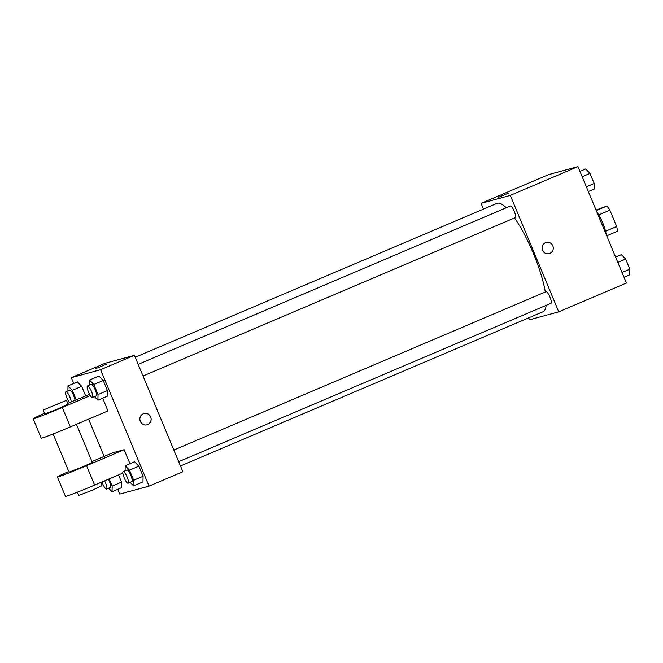 <?xml version="1.0" encoding="UTF-8"?>
<svg xmlns="http://www.w3.org/2000/svg" width="663" height="663" viewBox="0 0 663 663"><rect width="100%" height="100%" fill="white"/><g stroke="black" fill="none" stroke-linecap="round" stroke-linejoin="round"><path stroke-width="0.99" d="M596.029 210.038L606.918 206.036A16.285 3.879 -113 0 1 609.885 210.179L616.681 226.514A16.285 3.879 -113 0 1 617.419 231.263L606.753 235.796M605.551 231.246L616.681 226.514M598.747 214.92L609.885 210.179M596.882 212.069A16.824 4.003 67 0 1 602.742 222.942A16.824 4.003 67 0 1 606.197 234.47M596.252 210.569L606.918 206.036M483.443 209.11L481.048 203.35L548.707 174.568L577.954 166.612L626.419 283.035L558.76 311.825L529.513 319.781L528.701 317.834M481.048 203.35L510.295 195.394L577.954 166.612M510.295 195.394L558.76 311.825M546.163 242.434A5.785 5.611 -105.2 0 1 549.9 253.349A5.785 5.611 -105.2 0 1 542.268 249.487A5.785 5.611 -105.2 0 1 546.163 242.434A5.785 5.611 -105.2 0 1 549.909 253.349A5.785 5.611 -105.2 0 1 549.204 253.589M180.477 465.981L542.956 311.767A58.883 14.022 -113 0 0 546.163 305.353M545.326 292.002A58.883 14.022 -113 0 0 514.546 217.936M506.234 207.768A58.883 14.022 -113 0 0 496.852 203.4L135.219 357.258M515.259 217.638A6.307 1.5 -113 0 0 515.3 217.621A6.307 1.5 -113 0 0 514.215 211.224A6.307 1.5 -113 0 0 510.361 206.011L138.177 364.352M550.928 303.322A6.307 1.5 -113 0 0 550.97 303.306A6.307 1.5 -113 0 0 549.884 296.916A6.307 1.5 -113 0 0 546.03 291.695L173.847 450.036M508.637 193.032L498.128 197.458L508.637 193.032M498.128 197.458L508.803 193.016M73.742 383.446L71.331 377.661L105.16 363.266L134.415 355.31L182.872 471.733L149.042 486.128L119.796 494.084L117.807 489.302M615.612 257.087L621.364 254.642L625.657 259.084L629.85 269.17L629.759 274.805L624.007 277.25M617.833 262.407L625.657 259.084M622.027 272.493L629.85 269.17M579.943 171.394L585.694 168.949L589.987 173.391L594.181 183.477L594.089 189.112L588.338 191.557M582.164 176.723L589.987 173.391M586.357 186.8L594.181 183.477M109.163 478.91L112.155 486.112L112.064 491.747L108.633 488.192M110.29 487.487A6.307 1.5 -113 0 0 110.331 487.471A6.307 1.5 -113 0 0 108.384 479.241M112.155 486.112L121.553 482.109L118.561 474.915L121.553 482.109L121.462 487.753L112.064 491.747M102.003 481.951A6.307 1.5 -113 0 0 106.528 489.087A6.307 1.5 -113 0 0 106.577 489.07A6.307 1.5 -113 0 0 104.621 480.841M67.916 390.938L67.999 385.891L72.292 390.333L76.22 399.764M75.002 400.286A6.307 1.5 -113 0 0 72.731 393.59A6.307 1.5 -113 0 0 69.723 390.167L65.968 391.767A6.307 1.5 -113 0 0 66.35 396.308A6.307 1.5 -113 0 0 69.598 402.582M67.999 385.891L77.397 381.896L81.69 386.338L85.61 395.77L81.69 386.338L72.292 390.333M71.239 401.886A6.307 1.5 -113 0 0 68.977 395.189A6.307 1.5 -113 0 0 65.968 391.767M125.108 470.771L125.191 465.724L129.484 470.166L133.686 480.252L133.586 485.888L130.155 482.341M131.813 481.628A6.307 1.5 -113 0 0 131.862 481.611A6.307 1.5 -113 0 0 130.777 475.222A6.307 1.5 -113 0 0 126.923 470.001L123.161 471.6A6.307 1.5 -113 0 0 124.213 477.899A6.307 1.5 -113 0 0 128.058 483.228A6.307 1.5 -113 0 0 128.1 483.211A6.307 1.5 -113 0 0 127.014 476.821A6.307 1.5 -113 0 0 123.161 471.6M125.191 465.724L134.589 461.73L138.882 466.172L143.084 476.258L142.984 481.893L133.586 485.888M129.484 470.166L138.882 466.172L143.084 476.258L142.984 481.893M133.686 480.252L143.084 476.258M89.439 385.079L89.522 380.032L93.814 384.482L98.016 394.56L97.917 400.203L94.486 396.648M96.143 395.935A6.307 1.5 -113 0 0 96.193 395.919A6.307 1.5 -113 0 0 95.107 389.529A6.307 1.5 -113 0 0 91.254 384.308L87.491 385.907A6.307 1.5 -113 0 0 88.544 392.206A6.307 1.5 -113 0 0 92.389 397.535A6.307 1.5 -113 0 0 92.43 397.518A6.307 1.5 -113 0 0 91.345 391.129A6.307 1.5 -113 0 0 87.491 385.907M89.522 380.032L98.92 376.037L103.213 380.479L107.414 390.565L107.315 396.201L97.917 400.203M93.814 384.482L103.213 380.479L107.414 390.565L107.315 396.201M98.016 394.56L107.414 390.565M104.116 456.417L88.602 419.132M106.61 364.12L95.928 368.57M71.331 377.661L100.585 369.697L134.415 355.31L182.872 471.733M105.16 363.266L134.415 355.31M140.316 421.32A5.785 5.611 -105.2 0 1 143.97 413.538A5.785 5.611 -105.2 0 1 150.907 417.649A5.785 5.611 -105.2 0 1 140.316 421.32M100.585 369.697L149.042 486.128M147.004 424.701A5.785 5.611 74.8 0 0 150.907 417.649A5.785 5.611 74.8 0 0 143.97 413.538M98.92 376.037L103.213 380.479M77.397 381.896L81.69 386.338M121.553 482.109L121.462 487.753M134.589 461.73L138.882 466.172M102.666 398.181L107.961 410.894L70.377 426.889A25.235 0.804 -22.6 0 1 41.23 438.177L33.15 418.776A25.235 0.804 -22.6 0 0 62.297 407.48L90.276 395.579M89.538 394.311L67.742 403.369M129.948 463.702L124.114 449.705L112.42 452.887L91.975 461.589M53.139 433.967L69.027 472.139L82.229 467.075L92.331 462.442L76.452 424.303M124.114 449.705L86.53 465.699A25.235 0.804 157.4 0 1 57.383 476.987A25.235 0.804 157.4 0 1 68.761 471.492M57.383 476.987L65.463 496.388A25.235 0.804 -22.6 0 0 94.61 485.101L122.829 473.092M77.372 492.186L78.723 495.418L91.925 490.363L102.019 485.722L100.685 482.515M43.186 410.041L44.802 413.927L56.604 409.444L68.098 404.223L66.482 400.344L43.186 410.041L66.482 400.344M44.529 413.281A25.235 0.804 -22.6 0 0 33.15 418.776M86.53 465.699L94.61 485.101M62.297 407.48L70.377 426.889M143.026 375.996L515.3 217.621M178.695 461.688L550.97 303.306M106.577 489.07L110.331 487.471M128.1 483.211L131.862 481.611M92.43 397.518L96.193 395.919"/></g></svg>
